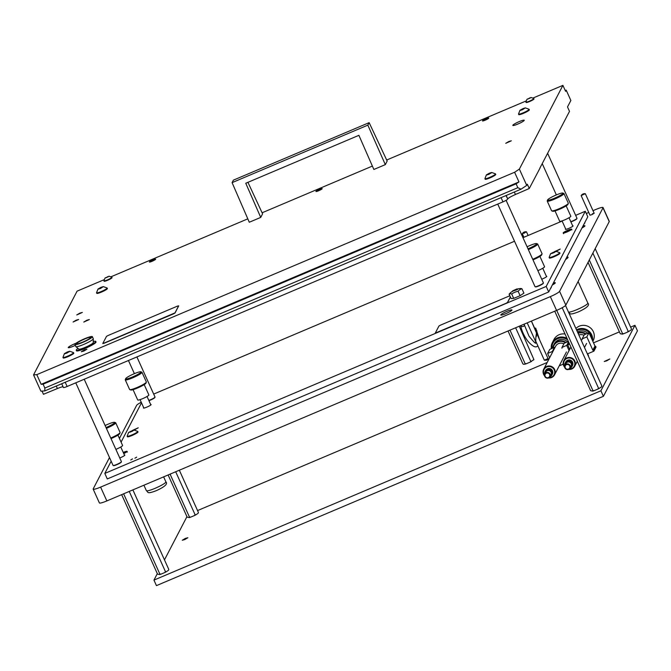 <?xml version="1.0" encoding="UTF-8"?>
<svg xmlns="http://www.w3.org/2000/svg" width="671" height="671" viewBox="0 0 671 671"><rect width="100%" height="100%" fill="white"/><g stroke="black" fill="none" stroke-linecap="round" stroke-linejoin="round"><path stroke-width="1.01" d="M535.726 341.128L535.861 337.463C536.565 331.877 536.716 331.583 536.322 336.582M531.407 321.082L536.599 333.219M514.582 290.384L516.972 288.899L512.636 290.853L514.582 290.384M512.493 291.231A16.825 16.825 0 0 0 512.459 291.256L517.266 289.612L517.383 289.05M521.946 288.773A15.668 9.939 72.2 0 0 519.874 289.679A15.668 9.939 72.2 0 0 518.129 291.306L520.1 295.676L523.917 293.143L521.946 288.773A15.668 5.36 62.8 0 0 520.47 288.505A16.825 16.825 0 0 0 517.358 289.042M520.1 295.676L513.692 298.385L511.721 294.024A15.668 15.299 27.5 0 1 518.129 291.306M511.721 294.024A15.668 5.36 -117.2 0 0 509.121 294.2L511.092 298.57L513.692 298.385M512.459 291.256A16.825 16.825 0 0 0 509.683 293.562A15.668 9.939 72.2 0 0 509.121 294.2M505.758 313.667A6.114 0.83 -24.3 0 0 511.948 309.977A6.114 0.83 -24.3 0 0 506.982 311.319A6.114 0.83 -24.3 0 0 500.792 315.009A6.114 0.83 -24.3 0 0 505.758 313.667M585.062 193.701L581.161 195.613L589.994 215.181L591.856 214.678L594.179 213.294L592.317 213.797M550.606 288.32A9.939 1.35 -24.3 0 0 551.243 287.389A9.939 1.35 -24.3 0 0 551.143 287.28M584.215 223.669A9.939 1.35 -24.3 0 0 584.86 222.738A9.939 1.35 -24.3 0 0 584.751 222.629M566.844 257.068A11.466 1.56 155.7 0 1 567.985 257.245A11.466 1.56 155.7 0 1 565.586 259.501A11.55 1.568 -24.3 0 0 568.052 257.211A11.55 1.568 -24.3 0 0 566.861 257.043M552.35 284.957A6.114 0.83 -24.3 0 0 555.303 282.793A6.114 0.83 -24.3 0 0 553.357 283.011M581.975 227.981A6.114 0.83 -24.3 0 0 584.919 225.817A6.114 0.83 -24.3 0 0 582.982 226.043M141.245 402.239A9.176 1.25 -24.3 0 0 136.624 405.351L119.421 438.431M109.499 457.53L93.202 488.874A9.176 1.25 -24.3 0 0 93.168 489.125A9.176 1.25 -24.3 0 0 100.608 487.112L550.346 296.616A9.176 1.25 -24.3 0 0 559.589 291.323L603.011 207.8A9.176 1.25 -24.3 0 0 603.044 207.549A9.176 1.25 -24.3 0 0 595.596 209.57L592.996 210.669M588.769 212.455L586.311 213.504M93.168 489.125L99.4 502.931A9.176 1.25 -24.3 0 0 106.848 500.918L556.578 310.421A9.176 1.25 -24.3 0 0 565.821 305.129L609.243 221.606A9.176 1.25 -24.3 0 0 609.276 221.363L603.044 207.549M134.905 458.209L136.683 457.144L134.905 458.209M130.744 459.97L132.523 458.905L130.744 459.97M567.876 230.195A4.663 0.637 155.7 0 1 571.667 229.172A4.663 0.637 155.7 0 1 566.945 231.99A4.663 0.637 155.7 0 1 563.162 233.013A4.663 0.637 155.7 0 1 567.876 230.195M123.229 452.43A4.663 0.637 155.7 0 1 123.313 452.397A4.663 0.637 155.7 0 1 127.096 451.373A4.663 0.637 155.7 0 1 123.741 453.579M541.732 279.228A4.202 0.57 -24.3 0 0 542.562 278.884A4.202 0.57 -24.3 0 0 546.815 276.351A4.202 0.57 -24.3 0 0 546.37 276.293M565.661 228.92A4.202 0.57 -24.3 0 0 565.41 229.297A4.202 0.57 -24.3 0 0 568.823 228.375A4.202 0.57 -24.3 0 0 573.076 225.833A4.202 0.57 -24.3 0 0 572.631 225.775M143.695 407.666A4.202 0.57 -24.3 0 0 143.443 408.035A4.202 0.57 -24.3 0 0 146.857 407.112A4.202 0.57 -24.3 0 0 151.109 404.571A4.202 0.57 -24.3 0 0 150.665 404.512M119.757 457.966A4.202 0.57 -24.3 0 0 120.595 457.63A4.202 0.57 -24.3 0 0 124.848 455.089A4.202 0.57 -24.3 0 0 124.403 455.03M556.167 251.281L560.201 249.067L554.632 251.591M134.2 430.027L138.234 427.804L132.657 430.329M111.16 461.203L104.81 473.416L107.301 478.943L548.702 291.969L587.796 216.783L585.297 211.264L575.651 215.349M141.506 402.826L121.082 442.114M104.81 473.416L546.211 286.442L548.702 291.969M546.211 286.442L585.297 211.264M562.122 221.078L522.969 237.668M514.514 241.25L153.684 394.087M569.276 229.901A3.212 0.436 -24.3 0 0 566.081 231.252A3.212 0.436 -24.3 0 0 564.487 232.409A3.212 0.436 -24.3 0 0 565.552 232.283A3.212 0.436 -24.3 0 0 568.748 230.925A3.212 0.436 -24.3 0 0 570.342 229.767A3.212 0.436 -24.3 0 0 569.276 229.901M123.665 453.395A3.212 0.436 -24.3 0 0 125.771 451.977A3.212 0.436 -24.3 0 0 124.705 452.103A3.212 0.436 -24.3 0 0 123.313 452.615M606.735 360.83L609.83 358.985L604.252 361.501L606.735 360.83M184.768 539.568L187.863 537.723L185.381 538.394L182.286 540.239L184.768 539.568M157.316 573.63L153.953 580.105L156.444 585.632L603.405 396.309L600.906 390.782L634.959 325.292L630.631 327.121M603.405 396.309L637.45 330.811L634.959 325.292M153.953 580.105L600.906 390.782M186.941 516.653L164.47 559.866M619.408 331.877L593.533 342.839M547.201 362.466L197.559 510.564M527.087 246.785A8.413 1.141 155.7 0 1 529.855 245.536A8.413 1.141 155.7 0 1 536.548 243.573A8.413 1.141 155.7 0 1 528.178 248.765A8.413 1.141 155.7 0 1 528.01 248.832M536.548 243.573L537.546 243.942A9.176 1.25 155.7 0 1 537.689 244.059A9.176 1.25 155.7 0 1 528.413 249.604A9.176 1.25 155.7 0 1 528.362 249.62M537.689 244.059L542.059 253.73A9.176 1.25 155.7 0 1 542.051 253.923A9.176 1.25 155.7 0 1 532.774 259.266A9.176 1.25 155.7 0 1 532.732 259.291M542.051 253.923L541.665 254.913A8.413 1.141 155.7 0 1 533.168 259.811A8.413 1.141 155.7 0 1 533 259.878M539.903 256.389L544.567 266.723A6.114 0.83 155.7 0 1 538.385 270.413A6.114 0.83 155.7 0 1 537.857 270.639M534.854 328.715L535.693 328.085L534.695 328.287M435.294 333.143L505.959 303.493L507.494 302.613L510.396 297.035M509.826 295.768L440.478 325.15L438.935 326.031L435.261 333.118L505.909 303.384L507.452 302.504L510.354 296.926M552.736 351.805L552.317 351.495L547.628 353.483L549.767 349.373L554.456 347.385L554.875 347.695M569.067 350.589L566.718 345.397L562.03 347.385L564.168 343.267L568.404 341.48M593.91 351.151L592.845 350.161L586.848 336.876L582.16 338.855L584.298 334.745L588.979 332.757L594.984 346.051L596.049 347.041L593.91 351.151L587.385 353.919M563.246 364.143L559.228 365.838M582.16 338.855L582.067 339.719M569.729 349.314L567.758 344.953L569.62 344.173M562.03 347.385L561.946 348.241M547.628 353.483L549.599 357.844M552.317 351.495L554.456 347.385M567.758 344.953L568.941 342.68M566.718 345.397L568.563 341.841M593.6 350.463L595.739 346.345M586.848 336.876L588.979 332.757M592.845 350.161L594.984 346.051M510.01 330.174L525.099 363.59L526.316 363.732L529.989 362.181L533.906 359.581A5.72 0.78 155.7 0 1 533.906 359.656A5.72 0.78 155.7 0 1 533.722 359.933M515.63 327.767L530.711 361.216M519.253 326.232L533.906 359.581M508.039 330.988L522.826 363.749L523.472 364.278L524.957 364.168L525.099 363.59M526.316 363.732A5.72 0.78 155.7 0 1 524.957 364.168M531.541 361.384A5.72 0.78 155.7 0 1 529.989 362.181M588.039 262.395L620.247 333.722L622.378 334.15L622.52 333.562L623.736 333.705L627.41 332.153L628.131 331.189L592.87 253.101M622.52 333.562L589.297 259.987M628.131 331.189L628.953 331.357L631.143 329.906L631.47 328.975L595.194 248.639M631.47 328.975L631.327 329.553L631.47 328.975M627.41 332.153A5.72 0.78 -24.3 0 0 628.953 331.357M622.378 334.15A5.72 0.78 -24.3 0 0 623.736 333.705M544.793 374.049A3.825 3.732 27.5 0 1 551.243 370.702A3.825 3.732 27.5 0 1 549.943 376.733M545.095 371.474L545.59 370.535A3.825 3.732 27.5 0 1 551.73 369.763A3.825 3.732 27.5 0 1 552.376 374.057L551.881 374.997M550.262 376.137A3.363 3.288 -152.5 0 0 547.075 370.283A3.363 3.288 -152.5 0 0 545.104 373.453M548.61 377.916A2.902 2.835 27.5 0 1 544.844 373.948A2.902 2.835 27.5 0 1 549.515 373.361A2.902 2.835 27.5 0 1 548.61 377.916M544.844 373.948L545.867 371.986A2.902 2.835 27.5 0 1 550.539 371.399A2.902 2.835 27.5 0 1 551.025 374.661L550.002 376.632M546.379 373.168A2.449 2.39 -152.5 0 0 545.154 376.322A2.449 2.39 -152.5 0 0 548.375 377.588A2.449 2.39 -152.5 0 0 549.599 374.443A2.449 2.39 -152.5 0 0 546.379 373.168M549.146 377.614A5.662 5.527 -152.5 0 0 554.238 369.889A5.662 5.527 -152.5 0 0 546.798 366.953A5.662 5.527 -152.5 0 0 544.533 375.215M544.609 375.877A6.114 5.972 27.5 0 1 546.655 366.45A6.114 5.972 27.5 0 1 554.573 374.795A6.114 5.972 27.5 0 1 548.559 377.932M565.435 342.73A7.951 7.767 -152.5 0 0 553.189 347.922M552.736 348.115A8.413 8.211 27.5 0 1 566.03 342.487M567.716 339.962A9.939 9.704 -152.5 0 0 551.948 348.45M551.31 348.719A10.702 10.451 27.5 0 1 567.02 338.419M565.041 334.032A10.702 10.451 -152.5 0 0 553.986 339.459L552.367 342.571M567.591 341.824A8.413 8.211 -152.5 0 0 554.33 343.778L553.609 345.154M543.72 369.151L555.596 346.303A6.114 5.972 27.5 0 1 563.858 343.871M564.923 365.527A3.825 3.732 27.5 0 1 571.373 362.172A3.825 3.732 27.5 0 1 570.073 368.203M565.225 362.944L565.712 362.005A3.825 3.732 27.5 0 1 571.86 361.233A3.825 3.732 27.5 0 1 572.497 365.536L572.011 366.475M570.384 367.607A3.363 3.288 -152.5 0 0 567.196 361.761A3.363 3.288 -152.5 0 0 565.234 364.932M568.731 369.394A2.902 2.835 27.5 0 1 564.974 365.427A2.902 2.835 27.5 0 1 569.645 364.839A2.902 2.835 27.5 0 1 568.731 369.394M564.974 365.427L565.997 363.456A2.902 2.835 27.5 0 1 570.66 362.868A2.902 2.835 27.5 0 1 571.147 366.14L570.124 368.111M566.509 364.647A2.449 2.39 -152.5 0 0 565.284 367.792A2.449 2.39 -152.5 0 0 568.505 369.067A2.449 2.39 -152.5 0 0 569.721 365.913A2.449 2.39 -152.5 0 0 566.509 364.647M569.276 369.092A5.662 5.527 -152.5 0 0 574.368 361.359A5.662 5.527 -152.5 0 0 566.92 358.423A5.662 5.527 -152.5 0 0 564.655 366.693M564.73 367.356A6.114 5.972 27.5 0 1 566.777 357.928A6.114 5.972 27.5 0 1 574.703 366.274A6.114 5.972 27.5 0 1 568.681 369.411M591.805 339.006A9.939 9.704 -152.5 0 0 576.875 330.644M576.523 329.864A10.702 10.451 27.5 0 1 592.543 340.642M592.845 341.321L593.114 340.809A10.702 10.451 -152.5 0 0 575.894 328.48M587.721 333.294A8.413 8.211 -152.5 0 0 577.505 332.036M585.565 334.208A7.951 7.767 -152.5 0 0 578.092 333.344M578.847 335.005A6.114 5.972 27.5 0 1 583.988 335.341M577.882 332.866A8.413 8.211 27.5 0 1 586.152 333.957M554.992 251.633L550.581 253.739L553.667 252.782L555.999 251.415L554.992 251.633M556.041 251.415L550.547 253.739L556.041 251.415M555.898 251.273L559.689 252.657A5.813 0.788 155.7 0 1 559.723 252.699A5.813 0.788 155.7 0 1 559.698 252.858A5.813 0.788 155.7 0 1 554.296 256.012A5.813 0.788 155.7 0 1 549.13 257.479A5.813 0.788 155.7 0 1 549.121 257.429L550.597 253.672M549.13 257.479L549.364 258.008A5.813 0.788 -24.3 0 0 554.54 256.532A5.813 0.788 -24.3 0 0 559.941 253.378A5.813 0.788 -24.3 0 0 559.958 253.219L559.723 252.699M505.842 313.634L507.57 312.854M507.385 312.938L506.706 313.256M526.399 231.914L522.382 233.6A3.917 3.917 0 0 1 526.349 231.814L526.399 231.914M526.198 231.789L524.16 233.206L522.466 233.474M581.237 195.521L585.213 193.718A3.917 3.917 0 0 0 581.245 195.513M133.026 430.371L128.614 432.476L131.692 431.52L134.032 430.153L133.026 430.371M134.074 430.153L128.572 432.476L134.074 430.153M133.923 430.01L137.723 431.394A5.813 0.788 155.7 0 1 137.756 431.436A5.813 0.788 155.7 0 1 137.731 431.596A5.813 0.788 155.7 0 1 132.33 434.749A5.813 0.788 155.7 0 1 127.163 436.217A5.813 0.788 155.7 0 1 127.154 436.167L128.622 432.409M127.163 436.217L127.398 436.746A5.813 0.788 -24.3 0 0 132.564 435.278A5.813 0.788 -24.3 0 0 137.966 432.116A5.813 0.788 -24.3 0 0 137.991 431.965L137.756 431.436M164.588 582.176L169.746 579.996M597.66 398.733L602.818 396.553M121.661 494.644L157.551 574.141L159.681 574.561L159.824 573.982L161.04 574.124L164.714 572.573L165.435 571.608L129.235 491.44M159.824 573.982L123.623 493.814M165.435 571.608L166.257 571.776L168.446 570.325L168.773 569.394L132.875 489.897M168.773 569.394L168.631 569.973L168.773 569.394M164.714 572.573A5.72 0.78 -24.3 0 0 166.257 571.776M159.681 574.561A5.72 0.78 -24.3 0 0 161.04 574.124M168.119 474.967L187.175 517.165L189.297 517.584L189.44 517.005L190.665 517.148L194.33 515.596L195.051 514.632L175.693 471.755M189.44 517.005L170.082 474.137M195.051 514.632L195.882 514.8L198.062 513.349L198.39 512.418L179.342 470.212M198.39 512.418L198.247 512.996L198.39 512.418M194.33 515.596A5.72 0.78 -24.3 0 0 195.882 514.8M189.297 517.584A5.72 0.78 -24.3 0 0 190.665 517.148M554.732 311.201L590.631 390.698L592.753 391.118L592.896 390.539L594.12 390.681L597.786 389.13L598.507 388.165L562.189 307.721M592.896 390.539L556.704 310.371M598.507 388.165L599.337 388.333L601.518 386.882L601.845 385.951L565.527 305.506M601.845 385.951L601.702 386.53L601.845 385.951M597.786 389.13A5.72 0.78 -24.3 0 0 599.337 388.333M592.753 391.118A5.72 0.78 -24.3 0 0 594.12 390.681M105.112 425.531A8.413 1.141 155.7 0 1 107.888 424.273A8.413 1.141 155.7 0 1 114.573 422.319A8.413 1.141 155.7 0 1 106.211 427.502A8.413 1.141 155.7 0 1 106.043 427.578M114.573 422.319L115.571 422.68A9.176 1.25 155.7 0 1 115.722 422.805A9.176 1.25 155.7 0 1 106.446 428.341A9.176 1.25 155.7 0 1 106.395 428.358M115.722 422.805L120.084 432.468A9.176 1.25 155.7 0 1 120.075 432.661A9.176 1.25 155.7 0 1 110.807 438.004A9.176 1.25 155.7 0 1 110.757 438.029M120.075 432.661L119.69 433.651A8.413 1.141 155.7 0 1 111.193 438.549A8.413 1.141 155.7 0 1 111.025 438.624M117.937 435.135L122.6 445.46A6.114 0.83 155.7 0 1 116.41 449.159A6.114 0.83 155.7 0 1 115.882 449.377M134.15 373.755A8.413 1.141 155.7 0 1 140.835 371.801A8.413 1.141 155.7 0 1 132.472 376.993A8.413 1.141 155.7 0 1 125.653 378.662A8.413 1.141 155.7 0 1 134.15 373.755M140.835 371.801L141.833 372.17A9.176 1.25 155.7 0 1 141.984 372.288A9.176 1.25 155.7 0 1 132.707 377.823A9.176 1.25 155.7 0 1 125.259 379.836A9.176 1.25 155.7 0 1 125.267 379.652L125.653 378.662M141.984 372.288L146.345 381.958A9.176 1.25 155.7 0 1 146.337 382.143A9.176 1.25 155.7 0 1 137.069 387.494A9.176 1.25 155.7 0 1 129.771 389.625A9.176 1.25 155.7 0 1 129.62 389.507L125.259 379.836M146.337 382.143L145.959 383.133A8.413 1.141 155.7 0 1 137.454 388.039A8.413 1.141 155.7 0 1 130.77 389.994L129.771 389.625M144.198 384.617L148.861 394.951A6.114 0.83 155.7 0 1 142.671 398.641A6.114 0.83 155.7 0 1 137.714 399.983L133.043 389.65M556.116 195.018A8.413 1.141 155.7 0 1 562.81 193.063A8.413 1.141 155.7 0 1 554.439 198.247A8.413 1.141 155.7 0 1 547.62 199.924A8.413 1.141 155.7 0 1 556.116 195.018M562.81 193.063L563.808 193.433A9.176 1.25 155.7 0 1 563.95 193.55A9.176 1.25 155.7 0 1 554.674 199.086A9.176 1.25 155.7 0 1 547.226 201.099A9.176 1.25 155.7 0 1 547.234 200.906L547.62 199.924M563.95 193.55L568.32 203.212A9.176 1.25 155.7 0 1 568.312 203.405A9.176 1.25 155.7 0 1 559.044 208.756A9.176 1.25 155.7 0 1 551.747 210.887A9.176 1.25 155.7 0 1 551.596 210.769L547.226 201.099M568.312 203.405L567.926 204.395A8.413 1.141 155.7 0 1 559.429 209.293A8.413 1.141 155.7 0 1 552.736 211.256L551.747 210.887M566.165 205.88L570.828 216.213A6.114 0.83 155.7 0 1 564.647 219.903A6.114 0.83 155.7 0 1 559.681 221.245L555.018 210.912M543.25 283.388A4.286 0.579 155.7 0 1 543.242 283.414A4.286 0.579 155.7 0 1 543.225 283.439A4.286 0.579 155.7 0 1 539.518 285.645A4.286 0.579 155.7 0 1 535.508 286.903L535.114 286.76A4.588 0.621 -24.3 0 0 539.409 285.41A4.588 0.621 -24.3 0 0 543.384 283.045A4.588 0.621 -24.3 0 0 543.393 283.019A4.588 0.621 -24.3 0 0 543.401 282.919L506.11 200.327M570.786 221.69A4.588 0.621 -24.3 0 0 576.976 218.436A4.588 0.621 -24.3 0 0 576.985 218.402L576.834 218.805A4.286 0.579 155.7 0 1 576.834 218.805A4.286 0.579 155.7 0 1 576.817 218.83A4.286 0.579 155.7 0 1 570.887 221.916M576.985 218.402A4.588 0.621 -24.3 0 0 576.993 218.31L547.67 153.374M121.275 462.126A4.286 0.579 155.7 0 1 121.275 462.151A4.286 0.579 155.7 0 1 121.258 462.176A4.286 0.579 155.7 0 1 117.551 464.382A4.286 0.579 155.7 0 1 113.542 465.64L113.139 465.498A4.588 0.621 -24.3 0 0 117.433 464.147A4.588 0.621 -24.3 0 0 121.409 461.782A4.588 0.621 -24.3 0 0 121.426 461.757A4.588 0.621 -24.3 0 0 121.426 461.656L84.219 379.241M148.819 400.428A4.588 0.621 -24.3 0 0 155.001 397.173A4.588 0.621 -24.3 0 0 155.018 397.148L154.858 397.542A4.286 0.579 155.7 0 1 154.858 397.542A4.286 0.579 155.7 0 1 154.85 397.567A4.286 0.579 155.7 0 1 148.92 400.662M155.018 397.148A4.588 0.621 -24.3 0 0 155.018 397.047L136.901 356.93M102.864 343.602L174.997 312.879L178.662 305.833L177.429 306.127L108.023 335.525L106.488 336.406L102.822 343.451L104.106 343.267L173.512 313.869L175.047 312.988L178.687 305.875M260.734 217.404L249.285 222.252L232.091 182.646L367.842 125.141L385.313 164.63L373.864 169.478L358.893 135.324L245.762 183.242L260.734 217.404L262.587 213.831L247.935 182.319M385.313 164.63L387.167 161.065L369.142 122.65L233.391 180.147L232.091 182.646M367.842 125.141L369.142 122.65M76.695 343.518A7.649 1.04 -24.3 0 0 76.67 343.728A7.649 1.04 -24.3 0 0 83.464 341.791A7.649 1.04 -24.3 0 0 90.577 337.639A7.649 1.04 -24.3 0 0 90.602 337.429A7.649 1.04 -24.3 0 0 83.808 339.367A7.649 1.04 -24.3 0 0 76.695 343.518M74.926 344.508L75.857 346.58A9.562 1.3 -24.3 0 0 75.915 346.647A9.562 1.3 -24.3 0 0 84.638 344.038A9.562 1.3 -24.3 0 0 93.244 338.972A9.562 1.3 -24.3 0 0 93.303 338.796A9.562 1.3 -24.3 0 0 93.286 338.712L92.346 336.649A9.562 1.3 -24.3 0 0 83.85 339.065A9.562 1.3 -24.3 0 0 74.959 344.257A9.562 1.3 -24.3 0 0 74.926 344.508A9.562 1.3 -24.3 0 0 83.422 342.093A9.562 1.3 -24.3 0 0 92.313 336.901A9.562 1.3 -24.3 0 0 92.346 336.649M75.915 346.647L78.834 349.138A7.918 1.074 -24.3 0 0 86.064 346.982A7.918 1.074 -24.3 0 0 93.194 342.78A7.918 1.074 -24.3 0 0 93.235 342.638L93.303 338.796M78.012 348.442A10.702 1.451 -24.3 0 0 76.293 349.943A10.702 1.451 -24.3 0 0 76.251 350.228L76.494 350.782A10.702 1.451 -24.3 0 0 86.022 348.073A10.702 1.451 -24.3 0 0 95.97 342.26A10.702 1.451 -24.3 0 0 96.012 341.975L95.76 341.422A10.702 1.451 -24.3 0 0 93.252 341.556M76.251 350.228A10.702 1.451 -24.3 0 0 85.771 347.519A10.702 1.451 -24.3 0 0 95.718 341.707A10.702 1.451 -24.3 0 0 95.76 341.422M487.909 174.032L486.55 175.056L488.79 174.359L491.633 172.514L487.909 174.032M489.394 173.202L491.692 172.481L488.79 174.368L486.391 174.879L489.394 173.202M491.692 172.481L495.483 173.864A5.813 0.788 155.7 0 1 495.517 173.906A5.813 0.788 155.7 0 1 489.645 177.412A5.813 0.788 155.7 0 1 484.923 178.687A5.813 0.788 155.7 0 1 484.915 178.637L486.391 174.879M484.923 178.687L485.167 179.216A5.813 0.788 -24.3 0 0 489.88 177.941A5.813 0.788 -24.3 0 0 495.76 174.435L495.517 173.906M521.501 109.423L520.142 110.447L522.382 109.75L525.217 107.905L521.501 109.423M522.986 108.593L525.284 107.872L522.373 109.759L519.983 110.27L522.986 108.593M525.284 107.872L529.075 109.256A5.813 0.788 155.7 0 1 529.109 109.298A5.813 0.788 155.7 0 1 523.237 112.803A5.813 0.788 155.7 0 1 518.515 114.078A5.813 0.788 155.7 0 1 518.507 114.028L519.983 110.27M518.515 114.078L518.758 114.607A5.813 0.788 -24.3 0 0 523.472 113.332A5.813 0.788 -24.3 0 0 529.352 109.826L529.109 109.298M65.934 352.77L64.575 353.793L66.823 353.097L69.658 351.26L65.934 352.77M67.419 351.94L69.725 351.227L66.815 353.105L64.424 353.617L67.419 351.94M69.725 351.227L73.516 352.602A5.813 0.788 155.7 0 1 73.55 352.644A5.813 0.788 155.7 0 1 67.67 356.15A5.813 0.788 155.7 0 1 62.957 357.433A5.813 0.788 155.7 0 1 62.948 357.375L64.424 353.617M62.957 357.433L63.191 357.953A5.813 0.788 -24.3 0 0 67.914 356.678A5.813 0.788 -24.3 0 0 73.785 353.172L73.55 352.644M99.526 288.161L98.167 289.184L100.415 288.488L103.25 286.643L99.526 288.161M101.011 287.331L103.317 286.618L100.407 288.496L98.016 289.008L101.011 287.331M103.317 286.618L107.108 287.993A5.813 0.788 155.7 0 1 107.142 288.035A5.813 0.788 155.7 0 1 101.262 291.541A5.813 0.788 155.7 0 1 96.549 292.816A5.813 0.788 155.7 0 1 96.54 292.766L98.016 289.008M96.549 292.816L96.783 293.344A5.813 0.788 -24.3 0 0 101.506 292.07A5.813 0.788 -24.3 0 0 107.377 288.564L107.142 288.035M527.792 99.082L530.962 97.572L527.792 99.082M526.978 99.274L531.055 97.547L526.978 99.274M530.946 97.446L533.822 98.486A4.362 0.596 155.7 0 1 533.848 98.52A4.362 0.596 155.7 0 1 533.831 98.637A4.362 0.596 155.7 0 1 529.78 101.002A4.362 0.596 155.7 0 1 525.905 102.109A4.362 0.596 155.7 0 1 525.896 102.067A4.362 0.596 155.7 0 1 525.921 101.992M526.089 102.361A4.362 0.596 -24.3 0 0 526.072 102.478A4.362 0.596 -24.3 0 0 529.947 101.38A4.362 0.596 -24.3 0 0 533.999 99.014A4.362 0.596 -24.3 0 0 534.015 98.897L533.848 98.52M105.825 277.828L108.987 276.309L105.825 277.828M105.003 278.012L109.088 276.284L105.003 278.012M108.979 276.184L111.856 277.224A4.362 0.596 155.7 0 1 111.881 277.257A4.362 0.596 155.7 0 1 111.864 277.375A4.362 0.596 155.7 0 1 107.813 279.74A4.362 0.596 155.7 0 1 103.938 280.847A4.362 0.596 155.7 0 1 103.93 280.805A4.362 0.596 155.7 0 1 103.946 280.73M104.122 281.099A4.362 0.596 -24.3 0 0 104.106 281.216A4.362 0.596 -24.3 0 0 107.981 280.117A4.362 0.596 -24.3 0 0 112.032 277.752A4.362 0.596 -24.3 0 0 112.049 277.635L111.881 277.257M84.42 349.901L81.325 351.747L83.808 351.076L86.903 349.23L84.42 349.901M79.841 313.114L76.754 314.959L82.323 312.443L79.841 313.114M76.175 320.168L73.089 322.013L78.658 319.497L76.175 320.168M319.404 189.398A3.439 0.47 -24.3 0 0 315.924 191.47A3.439 0.47 -24.3 0 0 318.717 190.715A3.439 0.47 -24.3 0 0 322.197 188.643A3.439 0.47 -24.3 0 0 319.404 189.398M152.837 259.954A3.439 0.47 -24.3 0 0 149.356 262.025A3.439 0.47 -24.3 0 0 152.149 261.271A3.439 0.47 -24.3 0 0 155.63 259.199A3.439 0.47 -24.3 0 0 152.837 259.954M485.972 118.842A3.439 0.47 -24.3 0 0 482.491 120.914A3.439 0.47 -24.3 0 0 485.284 120.159A3.439 0.47 -24.3 0 0 488.765 118.088A3.439 0.47 -24.3 0 0 485.972 118.842M519.161 121.627A6.274 0.856 -24.3 0 0 512.82 125.41A6.274 0.856 -24.3 0 0 517.903 124.034A6.274 0.856 -24.3 0 0 524.244 120.252A6.274 0.856 -24.3 0 0 519.161 121.627M75.991 343.267A6.274 0.856 -24.3 0 0 74.59 343.829A6.274 0.856 -24.3 0 0 68.249 347.612A6.274 0.856 -24.3 0 0 73.34 346.236A6.274 0.856 -24.3 0 0 75.303 345.347M508.836 141.48L505.741 143.326L511.319 140.809L508.836 141.48M86.869 320.218L83.774 322.063L89.352 319.547L86.869 320.218M104.097 279.715L77.081 291.155L33.55 374.888L36.796 374.653L514.598 172.262L519.371 169.1L526.727 185.397L521.006 189.197L44.798 390.908L40.906 391.176L33.55 374.888M533.093 98L562.902 85.368L519.371 169.1M111.126 276.737L247.809 218.838M262.101 212.782L372.371 166.081M386.681 160.017L526.064 100.977M36.796 374.653L41.157 384.324L43.103 384.189L44.848 388.056L517.844 187.695L516.1 183.829L518.968 181.933L514.598 172.262M43.103 384.189L516.1 183.829M539.853 168.153L569.503 111.369L567.507 106.949L570.87 100.491L566.19 90.132L565.234 90.543M505.951 195.571L507.746 198.926A7.649 1.04 155.7 0 1 515.454 194.523L516.947 193.718M507.595 199.22A4.588 0.621 155.7 0 1 502.973 201.862L501.069 197.643M65.213 382.26L67.125 386.488L502.973 201.862M67.125 386.488A4.588 0.621 155.7 0 1 63.401 387.494L61.707 383.745M42.013 391.101L43.447 394.288L57.396 388.543A7.649 1.04 155.7 0 1 63.057 386.731M540.021 168.085L529.268 188.501L527.339 184.223L526.727 185.397M562.902 85.368L565.586 91.306L566.19 90.132M41.157 384.324L518.968 181.933M44.798 390.908L44.848 388.056M517.844 187.695L521.006 189.197M516.838 193.927L529.268 188.501M535.584 340.826L544.34 360.21L548.031 358.54C548.358 359.128 547.779 359.681 546.286 360.21L546.58 359.656M100.608 487.112L106.848 500.918M550.346 296.616L556.578 310.421M559.589 291.323L565.821 305.129M603.011 207.8L609.243 221.606M565.2 232.51A3.825 0.52 -24.3 0 0 570.107 230.262A3.825 0.52 -24.3 0 0 569.629 229.675A3.825 0.52 -24.3 0 0 564.714 231.923A3.825 0.52 -24.3 0 0 565.2 232.51M123.699 453.47A3.825 0.52 -24.3 0 0 126.249 451.918A3.825 0.52 -24.3 0 0 125.066 451.877A3.825 0.52 -24.3 0 0 123.279 452.539M578.1 281.51L587.863 303.133A10.702 1.451 155.7 0 1 577.035 309.591A10.702 1.451 155.7 0 1 568.488 312.065M537.882 345.917L537.328 346.261C535.517 347.905 532.405 346.27 528.01 341.371C524.269 336.439 521.812 331.214 520.646 325.712A1.912 1.183 -10.4 0 0 522.306 326.576A1.912 1.183 -10.4 0 0 523.539 326.257A1.912 1.183 -10.4 0 0 524.403 325.016L529.016 336.163C533.78 341.967 535.995 344.198 535.643 342.847M536.859 330.811L536.095 331.474M547.251 368.924A3.674 3.581 27.5 0 1 552.736 371.776M567.372 360.394A3.674 3.581 27.5 0 1 572.866 363.254M552.124 253.47L551.889 252.95M554.431 252.472L554.154 251.851M553.181 252.942L552.921 252.371M155.068 488.329A10.702 1.451 155.7 0 1 146.379 490.677C148.4 491.885 146.152 494.594 156.569 490.56C164.89 486.727 168.002 483.833 165.896 481.87A10.702 1.451 155.7 0 1 155.068 488.329M130.149 432.208L129.914 431.688M132.464 431.21L132.179 430.589M131.206 431.679L130.946 431.109M487.825 174.586L487.632 174.141M490.14 173.596L489.905 173.076L490.14 173.596M491.088 173.193L490.904 172.749M489.067 174.234L488.765 173.554M521.417 109.977L521.216 109.532M523.732 108.987L523.497 108.467L523.732 108.987M522.659 109.625L522.357 108.945M65.859 353.323L65.657 352.879M68.174 352.334L67.939 351.814L68.174 352.334M69.121 351.931L68.937 351.495M67.1 352.971L66.79 352.3M99.451 288.715L99.249 288.27M101.757 287.725L101.522 287.205L101.757 287.725M100.684 288.362L100.382 287.683M529.838 98.335L529.629 97.882M107.863 277.073L107.662 276.628M506.186 195.471L507.746 198.926M514.33 192.023L515.454 194.523M56.263 386.051L57.396 388.543M535.601 341.489L535.097 340.373M534.904 339.937L527.196 322.868M544.34 360.21L546.286 360.21M536.465 332.917L548.031 358.54M516.972 288.899L517.769 289.193M512.636 290.853L512.334 291.65M571.91 229.893C571.801 229.264 571.071 229.18 569.721 229.633C564.848 231.461 562.793 232.803 563.548 233.667M127.339 452.095C127.238 451.466 126.509 451.382 125.15 451.835L123.271 452.531M568.354 311.94C570.367 313.147 568.119 315.856 578.536 311.822C586.865 307.989 589.977 305.095 587.863 303.133M542.747 268.257L546.563 276.72M535.844 341.405L535.584 342.864M539.601 339.87L535.693 328.085M524.227 324.127L524.403 325.016M534.787 328.488L531.432 321.074M554.573 374.795L566.45 351.948M563.85 360.629L570.912 347.033M574.703 366.274L577.32 361.233M584.475 347.469L586.58 343.418M552.132 253.462L551.898 252.925M522.298 233.709L523.908 237.266M526.483 231.822L528.136 235.479M585.347 193.726L594.179 213.294M588.459 355.63L587.637 353.81M143.913 485.217L146.379 490.677M163.632 476.863L165.896 481.87M130.166 432.199L129.922 431.663M120.772 447.003L124.596 455.466M147.041 396.486L150.858 404.949M140.071 399.631L143.888 408.094M569.008 217.748L572.824 226.211M562.038 220.893L565.863 229.356M497.739 204.085L535.039 286.693M542.277 163.732L556.36 194.917M75.764 382.822L113.064 465.439M128.455 360.503L134.393 373.655M527.012 99.216L525.896 102.067M105.045 277.953L103.93 280.805"/></g></svg>
